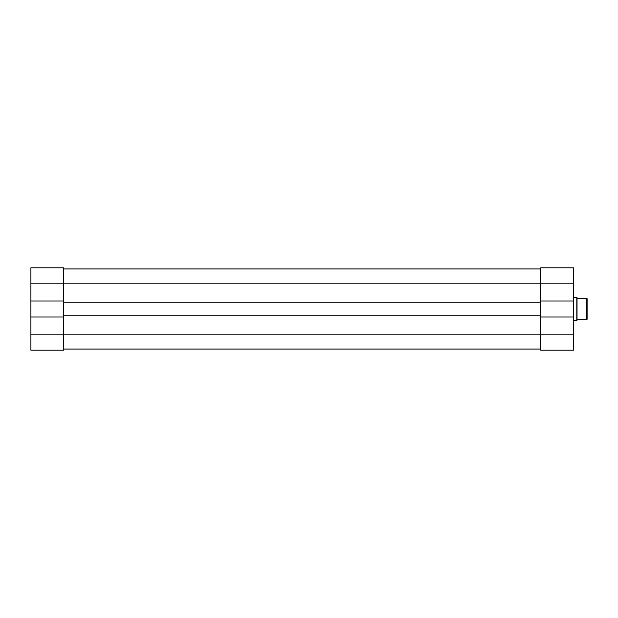<?xml version="1.0" encoding="UTF-8"?>
<svg xmlns="http://www.w3.org/2000/svg" width="618" height="618" viewBox="0 0 618 618"><rect width="100%" height="100%" fill="white"/><g stroke="black" fill="none" stroke-linecap="round" stroke-linejoin="round"><path stroke-width="0.93" d="M63.515 317.011L63.515 315.18L540.75 315.18L540.75 317.011L573.365 317.011L573.365 350.197L540.75 350.197L540.75 334.176L63.515 334.176L63.515 350.197L30.9 350.197L30.9 334.176L63.515 334.176L63.515 317.011L30.9 317.011L30.9 334.176M30.9 283.824L30.9 267.803L63.515 267.803L63.515 283.824L30.9 283.824L30.9 317.011M63.515 300.989L63.515 283.824L540.75 283.824L540.75 267.803L573.365 267.803L573.365 300.989L540.75 300.989L540.75 302.82L63.515 302.82L63.515 300.989L30.9 300.989M63.515 350.197L30.9 350.197M63.515 349.054L540.75 349.054L63.515 349.054M63.515 268.946L540.75 268.946M63.515 315.18L63.515 302.82M540.75 315.18L540.75 302.82M586.644 298.703L587.1 298.703L587.1 319.297L586.644 319.297L586.644 298.703L577.946 298.703L576.803 297.559L576.803 320.441L573.365 320.441M577.027 297.783L577.027 320.217L577.946 319.297L586.644 319.297M540.75 300.989L540.75 283.824L573.365 283.824M573.365 317.011L573.365 300.989M573.365 334.176L540.75 334.176L540.75 317.011M573.365 297.559L576.803 297.559"/></g></svg>
